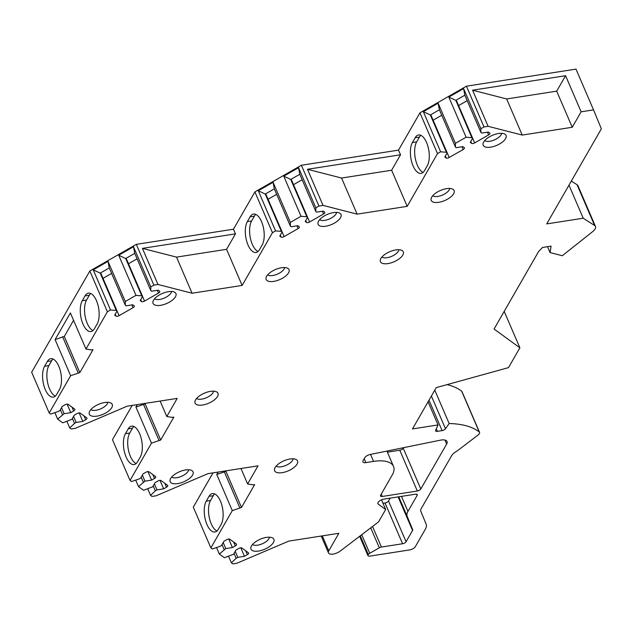 <?xml version="1.0" encoding="UTF-8"?>
<svg xmlns="http://www.w3.org/2000/svg" width="633" height="633" viewBox="0 0 633 633"><rect width="100%" height="100%" fill="white"/><g stroke="black" fill="none" stroke-linecap="round" stroke-linejoin="round"><path stroke-width="0.95" d="M153.882 285.111L136.324 244.346L89.846 270.995L107.396 311.76L110.514 309.972L116.298 310.447L117.073 311.009L114.692 315.155L116.053 316.144A2.429 1.068 156.7 0 0 119.083 315.669L133.049 307.662A2.429 1.068 156.7 0 0 134.315 305.992A2.429 1.068 156.7 0 0 134.133 305.779L132.772 304.789L126.117 305.826L125.342 305.264L125.302 301.498L135.984 295.366L141.776 295.84L142.552 296.402L140.17 300.548L141.531 301.537A2.429 1.068 156.7 0 0 144.553 301.071L158.519 293.063A2.429 1.068 156.7 0 0 159.785 291.394A2.429 1.068 156.7 0 0 159.603 291.172L158.242 290.183L151.588 291.227L150.812 290.658L150.773 286.891L153.882 285.111L157.965 284.47L192.068 293.229L242.13 285.428L272.459 232.675L275.569 230.895L281.353 231.361L282.136 231.931L279.754 236.069L281.107 237.059A2.429 1.068 156.7 0 0 284.138 236.592L298.103 228.584A2.429 1.068 156.7 0 0 299.369 226.915A2.429 1.068 156.7 0 0 299.187 226.701L297.827 225.712L291.172 226.749L290.397 226.179L290.357 222.412L301.039 216.288L306.831 216.763L307.606 217.325L305.225 221.471L306.586 222.46A2.429 1.068 156.7 0 0 309.608 221.985L323.582 213.978A2.429 1.068 156.7 0 0 324.84 212.308A2.429 1.068 156.7 0 0 324.658 212.095L323.305 211.106L316.642 212.142L315.867 211.58L315.827 207.814L318.937 206.026L323.02 205.393L357.123 214.144L407.193 206.35L437.514 153.597L440.623 151.809L446.415 152.284L447.191 152.846L444.809 156.992L446.17 157.981A2.429 1.068 156.7 0 0 449.193 157.506L463.158 149.499A2.429 1.068 156.7 0 0 464.424 147.829A2.429 1.068 156.7 0 0 464.242 147.616L462.881 146.627L456.227 147.663L455.451 147.101L455.412 143.335L466.094 137.211L471.886 137.678L472.661 138.247L470.279 142.385L471.64 143.374A2.429 1.068 156.7 0 0 474.663 142.908L488.636 134.9A2.429 1.068 156.7 0 0 489.895 133.231A2.429 1.068 156.7 0 0 489.72 133.017L488.36 132.028L481.697 133.065L480.922 132.495L480.882 128.728L483.992 126.948L488.106 126.307L522.209 135.058L572.248 127.265L556.692 91.152L565.578 75.707L472.55 90.195L506.653 98.954L556.692 91.152M136.324 244.346L233.458 229.209L254.901 191.91L301.387 165.26L398.513 150.132L419.956 112.832L466.442 86.183L575.983 69.116L593.54 109.881L581.126 111.812L572.248 127.265M593.54 109.881L601.35 128.847L546.706 223.908L583.215 218.219L594.624 225.498L577.067 184.733A9.724 4.273 156.7 0 1 577.921 185.691L595.479 226.456A9.724 4.273 156.7 0 0 594.624 225.498M361.728 534.703L369.735 553.289A2.92 1.282 156.7 0 0 368.335 554.532L368.105 554.935A2.92 1.282 156.7 0 0 367.987 555.695A2.92 1.282 156.7 0 0 369.751 556.138L409.543 549.935A4.858 2.136 156.7 0 0 415.359 546.603L425.376 529.164A19.449 8.538 156.7 0 0 426.151 524.195L420.787 511.187A9.724 4.273 -23.3 0 1 421.174 508.695L451.685 455.618A9.724 4.273 -23.3 0 1 455.768 451.812A19.449 8.538 156.7 0 0 458.585 449.881L478.026 435.061A4.858 2.136 156.7 0 0 479.553 432.386A4.858 2.136 156.7 0 0 479.244 431.983A97.245 42.696 156.7 0 0 449.153 423.524L445.49 428.763A2.92 1.282 -23.3 0 1 442.095 430.614L437.387 431.35A2.92 1.282 -23.3 0 1 435.631 430.907A2.92 1.282 -23.3 0 1 435.67 430.29L438.044 424.941L412.487 428.921L436.224 387.625L508.489 367.631L519.883 347.818L494.056 329.033L538.509 251.705L542.505 247.456L551.066 246.126L550.061 252.583L562.294 255.724L592.67 231.623A9.724 4.273 156.7 0 0 595.479 226.456M369.735 553.289L379.317 547.798A2.92 1.282 156.7 0 1 381.398 547.047L402.588 543.747L385.03 502.982A2.92 1.282 156.7 0 0 388.52 500.98L390.15 498.139M401.488 496.375L407.953 511.393A19.449 8.538 156.7 0 0 407.185 516.362L412.676 529.702A2.92 1.282 -23.3 0 1 412.566 530.454L406.07 541.745A2.92 1.282 -23.3 0 1 402.588 543.747M407.953 511.393L417.155 495.386L416.641 494.199M107.396 311.76L85.961 349.06L91.31 349.922L93.019 349.653L79.845 372.568L70.643 375.701L49.208 413.001L50.68 414.069L58.196 411.521L59.842 410.58L62.224 406.433L65.104 404.788A2.429 1.068 156.7 0 1 68.127 404.313L74.734 409.116A2.429 1.068 156.7 0 1 74.908 409.337A2.429 1.068 156.7 0 1 73.65 410.999L70.777 412.653L64.115 413.689L57.666 419.149L62.722 422.828L71.885 419.339L74.267 415.193L77.147 413.547A2.429 1.068 156.7 0 1 80.169 413.072L86.776 417.875A2.429 1.068 156.7 0 1 86.958 418.089A2.429 1.068 156.7 0 1 85.692 419.758L82.82 421.412L76.166 422.448L74.52 423.39L69.717 427.908L71.189 428.976L75.295 428.335L127.162 406.188L177.2 398.394L166.788 416.506L172.136 417.376L173.853 417.107L160.679 440.022L151.477 443.155L130.034 480.455L131.506 481.523L139.031 478.975L140.668 478.034L143.05 473.888L145.93 472.242A2.429 1.068 156.7 0 1 148.953 471.767L155.56 476.57A2.429 1.068 156.7 0 1 155.742 476.791A2.429 1.068 156.7 0 1 154.476 478.453L151.603 480.107L144.941 481.143L138.5 486.603L143.549 490.282L152.719 486.793L155.101 482.647L157.973 481.001A2.429 1.068 156.7 0 1 161.004 480.526L167.603 485.329A2.429 1.068 156.7 0 1 167.785 485.543A2.429 1.068 156.7 0 1 166.526 487.212L163.646 488.858L156.992 489.902L155.346 490.844L150.543 495.362L152.015 496.43L156.129 495.789L207.996 473.642L258.027 465.848L247.614 483.968L252.963 484.831L254.672 484.561L241.505 507.476L232.303 510.602L210.86 547.901L212.332 548.977L219.857 546.429L221.495 545.488L223.884 541.342L226.756 539.696A2.429 1.068 156.7 0 1 229.779 539.221L236.386 544.024A2.429 1.068 156.7 0 1 236.568 544.238A2.429 1.068 156.7 0 1 235.302 545.907L232.43 547.561L225.775 548.597L219.327 554.057L224.375 557.728L233.545 554.247L235.927 550.101L238.799 548.447A2.429 1.068 156.7 0 1 241.83 547.98L248.437 552.783A2.429 1.068 156.7 0 1 248.611 552.997A2.429 1.068 156.7 0 1 247.353 554.666L244.473 556.312L237.818 557.349L236.172 558.29L231.369 562.816L232.841 563.884L236.884 563.251L288.79 541.096L338.853 533.295L328.756 550.876A7.778 3.418 156.7 0 0 328.456 552.886A7.778 3.418 156.7 0 0 340.301 551.019L378.574 521.869L385.671 509.518L378.265 504.129A4.858 2.136 -23.3 0 1 377.909 503.702A4.858 2.136 -23.3 0 1 379.42 501.027A4.858 2.136 -23.3 0 1 383.907 499.113L415.509 494.191A2.92 1.282 -23.3 0 1 417.266 494.634A2.92 1.282 -23.3 0 1 417.155 495.386M96.873 416.15A12.454 5.468 156.7 0 0 109.541 410.255A12.454 5.468 156.7 0 0 111.155 403.181A12.454 5.468 156.7 0 0 104.714 402.501A12.454 5.468 156.7 0 0 89.206 412.637A12.454 5.468 156.7 0 0 96.873 416.15M202.615 405.017A12.454 5.468 156.7 0 0 215.283 399.114A12.454 5.468 156.7 0 0 216.905 392.041A12.454 5.468 156.7 0 0 210.465 391.36A12.454 5.468 156.7 0 0 194.948 401.496A12.454 5.468 156.7 0 0 202.615 405.017M177.699 483.604A12.454 5.468 156.7 0 0 190.367 477.701A12.454 5.468 156.7 0 0 191.989 470.635A12.454 5.468 156.7 0 0 185.54 469.955A12.454 5.468 156.7 0 0 170.032 480.091A12.454 5.468 156.7 0 0 177.699 483.604M282.16 472.669A12.454 5.468 156.7 0 0 294.828 466.766A12.454 5.468 156.7 0 0 296.45 459.693A12.454 5.468 156.7 0 0 290.001 459.012A12.454 5.468 156.7 0 0 274.493 469.148A12.454 5.468 156.7 0 0 282.16 472.669M258.525 551.058A12.454 5.468 156.7 0 0 271.193 545.155A12.454 5.468 156.7 0 0 272.815 538.09A12.454 5.468 156.7 0 0 266.374 537.409A12.454 5.468 156.7 0 0 250.858 547.545A12.454 5.468 156.7 0 0 258.525 551.058M160.576 305.32A12.454 5.468 156.7 0 0 173.244 299.417A12.454 5.468 156.7 0 0 174.866 292.351A12.454 5.468 156.7 0 0 168.425 291.671A12.454 5.468 156.7 0 0 152.917 301.806A12.454 5.468 156.7 0 0 160.576 305.32M273.67 281.392A12.454 5.468 156.7 0 0 286.345 275.49A12.454 5.468 156.7 0 0 287.96 268.424A12.454 5.468 156.7 0 0 281.519 267.743A12.454 5.468 156.7 0 0 266.01 277.879A12.454 5.468 156.7 0 0 273.67 281.392M325.631 226.242A12.454 5.468 156.7 0 0 338.307 220.339A12.454 5.468 156.7 0 0 339.921 213.266A12.454 5.468 156.7 0 0 333.48 212.585A12.454 5.468 156.7 0 0 317.972 222.721A12.454 5.468 156.7 0 0 325.631 226.242M387.918 263.589A12.454 5.468 156.7 0 0 400.594 257.694A12.454 5.468 156.7 0 0 402.208 250.621A12.454 5.468 156.7 0 0 395.767 249.94A12.454 5.468 156.7 0 0 380.259 260.076A12.454 5.468 156.7 0 0 387.918 263.589M438.724 202.315A12.454 5.468 156.7 0 0 451.4 196.412A12.454 5.468 156.7 0 0 453.014 189.338A12.454 5.468 156.7 0 0 446.574 188.658A12.454 5.468 156.7 0 0 431.065 198.794A12.454 5.468 156.7 0 0 438.724 202.315M490.686 147.157A12.454 5.468 156.7 0 0 503.362 141.254A12.454 5.468 156.7 0 0 504.976 134.188A12.454 5.468 156.7 0 0 498.535 133.508A12.454 5.468 156.7 0 0 483.026 143.644A12.454 5.468 156.7 0 0 490.686 147.157M386.913 451.076L393.52 466.426A33.066 14.519 156.7 0 1 392.381 474.75L380.591 495.259A2.92 1.282 -23.3 0 0 380.473 496.019A2.92 1.282 -23.3 0 0 382.237 496.462L417.321 490.994L399.771 450.229A2.92 1.282 156.7 0 0 403.253 448.235L403.577 447.673M365.842 462.628A4.858 2.136 -23.3 0 1 362.907 461.892A4.858 2.136 -23.3 0 1 363.097 460.634L364.75 457.746A4.858 2.136 156.7 0 1 370.186 454.486L440.41 440.164A9.724 4.273 156.7 0 1 447.033 441.51A9.724 4.273 156.7 0 1 446.661 444.026L420.81 488.993A2.92 1.282 -23.3 0 1 417.321 490.994M393.52 466.426A33.066 14.519 156.7 0 0 373.549 461.394L365.858 462.604L364.189 458.727M90.867 409.598A9.479 4.162 -23.3 0 0 95.979 410.271A9.479 4.162 156.7 0 0 107.816 402.303M97.973 404.598A9.479 4.162 156.7 0 0 99.294 404.028M196.61 398.466A9.479 4.162 -23.3 0 0 201.721 399.13A9.479 4.162 156.7 0 0 213.558 391.162M203.715 393.457A9.479 4.162 156.7 0 0 205.037 392.887M171.693 477.053A9.479 4.162 -23.3 0 0 176.805 477.725A9.479 4.162 156.7 0 0 188.642 469.757M178.799 472.052A9.479 4.162 156.7 0 0 180.12 471.482M276.154 466.117A9.479 4.162 -23.3 0 0 281.266 466.782A9.479 4.162 156.7 0 0 293.103 458.814M283.26 461.109A9.479 4.162 156.7 0 0 284.581 460.539M252.52 544.507A9.479 4.162 -23.3 0 0 257.631 545.171A9.479 4.162 156.7 0 0 269.468 537.211M259.625 539.506A9.479 4.162 156.7 0 0 260.946 538.936M154.571 298.768A9.479 4.162 -23.3 0 0 159.682 299.433A9.479 4.162 156.7 0 0 171.519 291.473M161.676 293.767A9.479 4.162 156.7 0 0 162.998 293.198M267.664 274.841A9.479 4.162 -23.3 0 0 272.776 275.505A9.479 4.162 156.7 0 0 284.621 267.545M274.777 269.832A9.479 4.162 156.7 0 0 276.099 269.27M319.625 219.691A9.479 4.162 -23.3 0 0 324.737 220.355A9.479 4.162 156.7 0 0 336.574 212.387M326.739 214.682A9.479 4.162 156.7 0 0 328.06 214.112M381.913 257.038A9.479 4.162 -23.3 0 0 387.024 257.71A9.479 4.162 156.7 0 0 398.869 249.742M389.026 252.037A9.479 4.162 156.7 0 0 390.347 251.467M432.727 195.763A9.479 4.162 -23.3 0 0 437.83 196.428A9.479 4.162 156.7 0 0 449.675 188.46M439.832 190.755A9.479 4.162 156.7 0 0 441.154 190.185M484.68 140.605A9.479 4.162 -23.3 0 0 489.792 141.278A9.479 4.162 156.7 0 0 501.637 133.31M491.794 135.604A9.479 4.162 156.7 0 0 493.115 135.035M387.38 452.16L399.771 450.229M571.33 181.07L577.067 184.733M89.846 270.995L31.65 372.236L49.208 413.001M130.034 480.455L112.476 439.69L132.186 405.405M210.86 547.901L193.302 507.144L213.012 472.859M382.997 503.298L385.03 502.982M479.553 432.386L461.995 391.621A4.858 2.136 156.7 0 0 461.686 391.226A97.245 42.696 156.7 0 0 447.064 384.627M449.153 423.524L434.776 390.142M438.044 424.941L428.074 401.805M519.883 347.818L504.2 311.396M550.061 252.583L547.521 246.672M568.98 185.168L583.215 218.219M488.106 126.307L472.55 90.195M466.442 86.183L483.992 126.948M581.126 111.812L565.578 75.707M522.209 135.058L506.653 98.954M466.094 137.211L448.821 97.086L463.601 88.612L480.882 128.728M455.412 143.335L438.131 103.211L423.342 111.693L430.345 114.969L439.381 109.786L438.131 103.211M440.623 151.809L423.342 111.693M437.514 153.597L419.956 112.832M448.821 97.086L455.815 100.362L464.851 95.179L463.601 88.612M458.601 105.592L467.209 100.655M471.886 137.678L455.815 100.362L456.591 100.932L474.663 142.908M480.922 132.495L464.851 95.179M455.451 147.101L439.381 109.786M433.122 120.191L441.739 115.253M446.415 152.284L430.345 114.969L431.12 115.53L447.191 152.846M407.193 206.35L391.637 170.237L400.523 154.784L398.513 150.132M412.392 142.544A17.02 7.738 -98.9 0 0 411.719 162.024A17.02 7.738 -98.9 0 0 421.064 173.402A17.02 7.738 -98.9 0 0 424.49 170.633L427.251 165.838A17.02 7.738 -98.9 0 0 427.924 146.358A17.02 7.738 -98.9 0 0 418.579 134.979A17.02 7.738 -98.9 0 0 415.153 137.749L412.392 142.544L416.672 141.879A17.02 7.738 -98.9 0 0 415.43 159.049A17.02 7.738 -98.9 0 0 423.097 172.398M357.123 214.144L341.575 178.039L391.637 170.237M323.02 205.393L307.472 169.28L341.575 178.039M400.523 154.784L307.472 169.28M318.937 206.026L301.387 165.26M301.039 216.288L283.766 176.172L298.547 167.69L315.827 207.814M290.357 222.412L273.076 182.296L258.288 190.77L265.282 194.046L274.326 188.863L273.076 182.296M275.569 230.895L258.288 190.77M272.459 232.675L254.901 191.91M283.766 176.172L290.761 179.448L299.797 174.265L298.547 167.69M293.546 184.67L302.155 179.732M306.831 216.763L290.761 179.448L291.536 180.009L309.608 221.985M315.867 211.58L299.797 174.265M290.397 226.179L274.326 188.863M268.068 199.276L276.684 194.339M281.353 231.361L265.282 194.046L266.066 194.616L284.138 236.592M242.13 285.428L226.582 249.315L235.468 233.862L233.458 229.209M247.337 221.629A17.02 7.738 -98.9 0 0 246.664 241.11A17.02 7.738 -98.9 0 0 256.009 252.488A17.02 7.738 -98.9 0 0 259.435 249.711L262.189 244.916A17.02 7.738 -98.9 0 0 262.869 225.435A17.02 7.738 -98.9 0 0 253.524 214.057A17.02 7.738 -98.9 0 0 250.098 216.834L247.337 221.629L251.618 220.964A17.02 7.738 -98.9 0 0 250.375 238.135A17.02 7.738 -98.9 0 0 258.042 251.483M192.068 293.229L176.52 257.117L226.582 249.315M157.965 284.47L142.417 248.365L176.52 257.117M235.468 233.862L142.417 248.365M135.984 295.366L118.703 255.249L133.492 246.775L150.773 286.891M125.302 301.498L108.021 261.374L93.233 269.856L100.228 273.132L109.272 267.949L108.021 261.374M110.514 309.972L93.233 269.856M118.703 255.249L125.706 258.525L134.742 253.342L133.492 246.775M128.491 263.755L137.1 258.818M141.776 295.84L125.706 258.525L126.481 259.095L144.553 301.071M150.812 290.658L134.742 253.342M125.342 305.264L109.272 267.949M103.013 278.354L111.622 273.416M116.298 310.447L100.228 273.132L101.011 273.693L119.083 315.669M70.643 375.701L55.095 339.589L70.405 312.947L85.961 349.06M44.611 366.254A17.02 7.738 -98.9 0 0 43.93 385.734A17.02 7.738 -98.9 0 0 53.275 397.105A17.02 7.738 -98.9 0 0 56.709 394.335L59.462 389.54A17.02 7.738 -98.9 0 0 60.135 370.06A17.02 7.738 -98.9 0 0 50.798 358.682A17.02 7.738 -98.9 0 0 47.364 361.451L44.611 366.254L48.891 365.581A17.02 7.738 -98.9 0 0 47.649 382.751A17.02 7.738 -98.9 0 0 55.316 396.1M82.282 300.707A17.02 7.738 -98.9 0 0 81.61 320.187A17.02 7.738 -98.9 0 0 90.954 331.565A17.02 7.738 -98.9 0 0 94.38 328.796L97.134 324.001A17.02 7.738 -98.9 0 0 97.814 304.52A17.02 7.738 -98.9 0 0 88.47 293.142A17.02 7.738 -98.9 0 0 85.044 295.912L82.282 300.707L86.563 300.042A17.02 7.738 -98.9 0 0 85.32 317.212A17.02 7.738 -98.9 0 0 92.988 330.561M53.037 359.022A17.02 7.738 -98.9 0 0 51.645 360.786L48.891 365.581M90.709 293.483A17.02 7.738 -98.9 0 0 89.316 295.247L86.563 300.042M55.095 339.589L64.297 336.455L73.578 320.306M79.845 372.568L64.297 336.455M78.144 372.829L62.596 336.724M57.666 419.149L54.873 412.653M69.717 427.908L66.916 421.404M70.777 412.653L67.106 404.131M64.115 413.689L61.52 407.66M62.477 414.631L60.349 409.701M82.82 421.412L79.149 412.89M76.166 422.448L73.57 416.419M74.52 423.39L72.391 418.453M151.477 443.155L135.921 407.043L137.321 404.606M166.788 416.506L160.133 401.053M125.437 433.7A17.02 7.738 -98.9 0 0 124.764 453.181A17.02 7.738 -98.9 0 0 134.109 464.559A17.02 7.738 -98.9 0 0 137.535 461.789L140.289 456.994A17.02 7.738 -98.9 0 0 140.969 437.514A17.02 7.738 -98.9 0 0 131.624 426.136A17.02 7.738 -98.9 0 0 128.198 428.905L125.437 433.7L129.718 433.035A17.02 7.738 -98.9 0 0 128.475 450.205A17.02 7.738 -98.9 0 0 136.142 463.554M133.864 426.476A17.02 7.738 -98.9 0 0 132.471 428.24L129.718 433.035M135.921 407.043L145.131 403.909L145.455 403.34M160.679 440.022L145.131 403.909M158.97 440.283L143.414 404.178M138.5 486.603L135.699 480.099M150.543 495.362L147.742 488.858M151.603 480.107L147.932 471.585M144.941 481.143L142.346 475.114M143.303 482.085L141.175 477.155M163.646 488.858L159.975 480.344M156.992 489.902L154.397 483.873M155.346 490.844L153.226 485.907M232.303 510.602L216.747 474.497L218.148 472.06M247.614 483.968L240.959 468.507M206.263 501.154A17.02 7.738 -98.9 0 0 205.59 520.635A17.02 7.738 -98.9 0 0 214.935 532.013A17.02 7.738 -98.9 0 0 218.361 529.243L221.115 524.448A17.02 7.738 -98.9 0 0 221.795 504.968A17.02 7.738 -98.9 0 0 212.451 493.59A17.02 7.738 -98.9 0 0 209.025 496.359L206.263 501.154L210.544 500.489A17.02 7.738 -98.9 0 0 209.301 517.659A17.02 7.738 -98.9 0 0 216.969 531.008M214.698 493.93A17.02 7.738 -98.9 0 0 213.297 495.694L210.544 500.489M216.747 474.497L225.949 471.363L226.282 470.794M241.505 507.476L225.949 471.363M239.788 507.737L224.24 471.632M219.327 554.057L216.526 547.553M231.369 562.816L228.568 556.312M232.43 547.561L228.758 539.039M225.775 548.597L223.18 542.568M224.129 549.539L222.001 544.602M244.473 556.312L240.801 547.79M237.818 557.349L235.223 551.327M236.172 558.29L234.052 553.361M385.671 509.518L381.501 499.825M255.772 214.397A17.02 7.738 -98.9 0 0 254.379 216.169L251.618 220.964M420.826 135.32A17.02 7.738 -98.9 0 0 419.434 137.084L416.672 141.879M382.237 496.462L381.232 494.136M373.549 461.394L370.542 454.407M445.49 428.763L431.397 396.029M442.095 430.614L429 400.198M437.387 431.35L436.311 428.85M488.636 134.9L487.457 132.162M471.64 143.374L470.817 141.46M463.158 149.499L461.987 146.769M449.193 157.506L447.183 152.854M446.17 157.981L445.339 156.066M323.582 213.978L322.403 211.248M306.586 222.46L305.755 220.537M298.103 228.584L296.932 225.846M281.107 237.059L280.284 235.144M158.519 293.063L157.348 290.325M141.531 301.537L140.7 299.623M133.049 307.662L131.87 304.932M116.053 316.144L115.23 314.221M47.364 361.451L51.645 360.786M85.044 295.912L89.316 295.247M73.65 410.999L71.972 407.114M85.692 419.758L84.023 415.873M128.198 428.905L132.471 428.24M154.476 478.453L152.806 474.568M166.526 487.212L164.849 483.327M209.025 496.359L213.297 495.694M235.302 545.907L233.632 542.022M247.353 554.666L245.675 550.773M322.3 535.882L328.756 550.876M378.265 504.129L377.838 503.14M398.758 496.794L407.185 516.362M412.676 529.702L398.521 496.834M412.566 530.454L398.117 496.897M406.07 541.745L388.52 500.98M372.536 526.466L381.398 547.047M370.724 527.851L379.317 547.798M360.272 535.811L368.335 554.532M368.105 554.935L359.963 536.048M479.244 431.983L461.686 391.226M250.098 216.834L254.379 216.169M415.153 137.749L419.434 137.084M420.81 488.993L403.253 448.235M446.661 444.026L444.952 440.054M321.208 536.048L328.456 552.886M367.987 555.695L359.639 536.293"/></g></svg>
